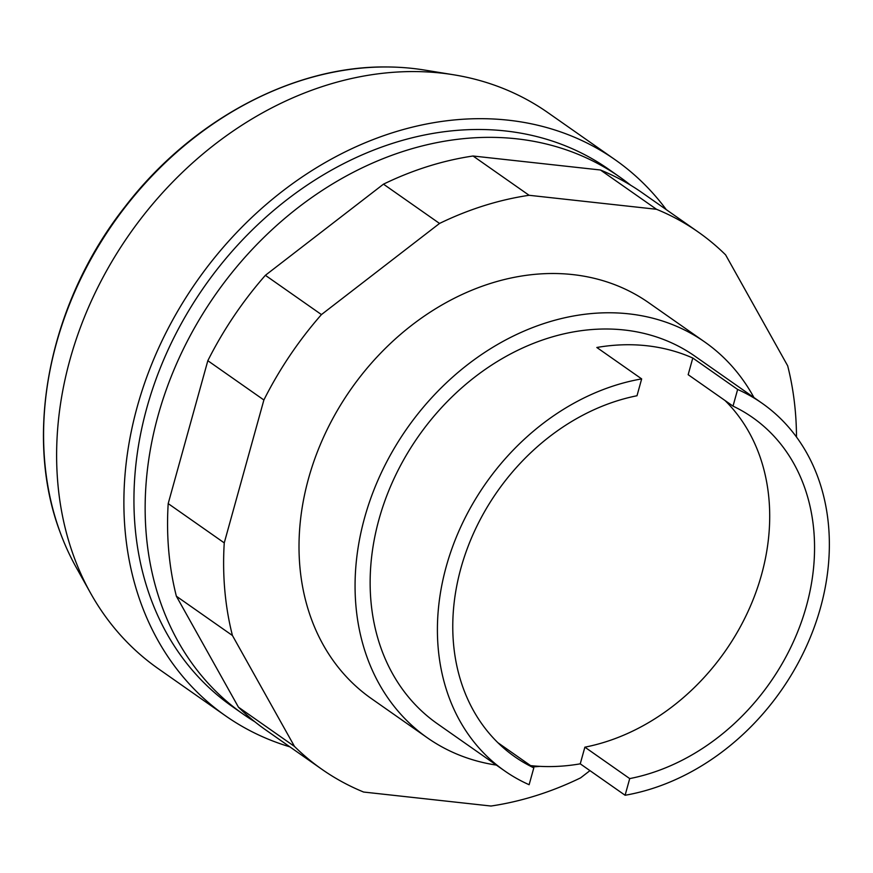 <?xml version="1.0" encoding="UTF-8"?>
<svg xmlns="http://www.w3.org/2000/svg" width="873" height="873" viewBox="0 0 873 873"><rect width="100%" height="100%" fill="white"/><g stroke="black" fill="none" stroke-linecap="round" stroke-linejoin="round"><path stroke-width="1.31" d="M704.806 342.03L648.748 302.745A241.668 194.264 125 0 0 572.753 274.591A241.668 194.264 125 0 0 308.529 478.524A241.668 194.264 125 0 0 371.363 698.575L427.421 737.86A241.668 194.264 -55 0 1 364.587 517.809A241.668 194.264 -55 0 1 704.806 342.03A241.668 194.264 -55 0 1 753.945 397.553M294.496 746.448L232.436 635.511A327.975 263.646 -55 0 1 224.252 542.886L263.886 399.987A327.975 263.646 -55 0 1 321.439 314.586L439.534 223.444L383.476 184.159L265.381 275.311A327.975 263.646 125 0 0 207.829 360.702L168.194 503.601A327.975 263.646 125 0 0 176.379 596.226L238.438 707.163A327.975 263.646 125 0 0 265.774 729.97L321.831 769.255A327.975 263.646 -55 0 1 294.496 746.448L238.438 707.163M321.439 314.586L265.381 275.311M263.886 399.987L207.829 360.702M224.252 542.886L168.194 503.601M232.436 635.511L176.379 596.226M589.962 770.641L580.578 777.876A327.975 263.646 -55 0 1 491.008 806.03L363.615 792.04A327.975 263.646 -55 0 1 321.831 769.255M439.534 223.444A327.975 263.646 -55 0 1 529.103 195.29L656.496 209.28A327.975 263.646 -55 0 1 698.28 232.065A327.975 263.646 -55 0 1 725.616 254.872L787.675 365.809A327.975 263.646 -55 0 1 796.492 437.013M698.28 232.065L642.222 192.78A327.975 263.646 125 0 0 600.438 169.995L473.046 156.005A327.975 263.646 125 0 0 383.476 184.159M656.496 209.28L600.438 169.995M529.103 195.29L473.046 156.005M289.836 746.83A339.488 272.9 -55 0 1 225.54 715.827L158.264 668.685A339.488 272.9 -55 0 1 90.563 593.105A339.488 272.9 -55 0 1 69.993 359.567A339.488 272.9 -55 0 1 453.774 74.805A339.488 272.9 -55 0 1 547.917 112.65L615.192 159.792A339.488 272.9 -55 0 1 666.285 209.64M225.54 715.827A339.488 272.9 -55 0 1 137.257 406.709A339.488 272.9 -55 0 1 615.192 159.792M254.818 721.753A327.975 263.646 -55 0 1 243.349 714.256L232.142 706.399A327.975 263.646 -55 0 1 146.86 407.756A327.975 263.646 -55 0 1 608.59 169.209L619.797 177.066A327.975 263.646 -55 0 1 630.753 185.283M243.349 714.256A327.975 263.646 -55 0 1 158.068 415.613A327.975 263.646 -55 0 1 619.797 177.066M90.563 593.105L76.158 567.308A325.694 261.813 -55 0 1 60.412 533.021A325.694 261.813 -55 0 1 56.418 343.253A325.694 261.813 -55 0 1 387.012 66.97A325.694 261.813 -55 0 1 412.514 68.421A325.694 261.813 -55 0 1 424.605 70.069L453.774 74.805M540.092 766.363A241.668 194.264 -55 0 1 532.388 766.887M496.377 765.097A241.668 194.264 -55 0 1 427.421 737.86M497.839 742.672L533.807 767.869L529.125 784.718A224.405 180.395 -55 0 1 504.605 770.859L437.329 723.717A224.405 180.395 -55 0 1 378.98 519.38A224.405 180.395 -55 0 1 694.897 356.173L762.173 403.315A224.405 180.395 -55 0 1 820.522 607.641A224.405 180.395 -55 0 1 625.101 795.259L580.25 763.831A224.405 180.395 -55 0 1 530.566 765.61M504.605 770.859A224.405 180.395 -55 0 1 446.245 566.522A224.405 180.395 -55 0 1 641.666 378.904L596.826 347.487A224.405 180.395 -55 0 1 692.791 358.028L737.641 389.456A224.405 180.395 -55 0 1 762.173 403.315M533.807 767.869A207.141 166.514 -55 0 1 514.786 756.749A207.141 166.514 -55 0 1 464.851 555.381A207.141 166.514 -55 0 1 636.995 395.753L641.666 378.904M692.791 358.028L688.164 374.692L733.014 406.12A207.141 166.514 -55 0 1 752.537 417.48A207.141 166.514 -55 0 1 802.363 619.175A207.141 166.514 -55 0 1 629.717 778.596L584.877 747.168L580.25 763.831M725.027 400.521A207.141 166.514 -55 0 1 752.701 600.679A207.141 166.514 -55 0 1 584.877 747.168M629.717 778.596L625.101 795.259M737.641 389.456L733.014 406.12M60.412 533.021C22.763 434.579 49.281 302.353 125.276 206.41C191.493 120.19 293.383 65.682 387.012 66.97"/></g></svg>
